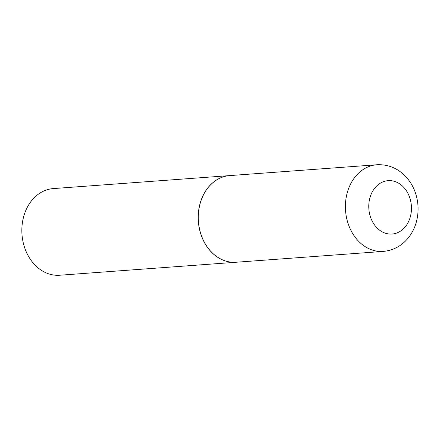 <?xml version="1.0" encoding="UTF-8"?>
<svg xmlns="http://www.w3.org/2000/svg" width="440" height="440" viewBox="0 0 440 440"><rect width="100%" height="100%" fill="white"/><g stroke="black" fill="none" stroke-linecap="round" stroke-linejoin="round"><path stroke-width="0.66" d="M201.278 235.219A43.444 34.606 -94.2 0 1 229.752 175.593L376.866 164.764A43.444 34.606 -94.2 0 0 348.387 224.384A43.444 34.606 -94.2 0 0 383.245 251.416L236.132 262.246A43.444 34.606 -94.2 0 1 201.278 235.219M236.093 262.251A43.444 34.606 -94.2 0 1 236.049 262.251A43.444 34.606 -94.2 0 1 199.326 228.47A43.444 34.606 -94.2 0 1 218.774 178.701A43.444 34.606 -94.2 0 1 229.669 175.599A43.444 34.606 -94.2 0 1 229.713 175.599M236.049 262.251L59.686 275.237A43.444 34.606 -94.2 0 1 22.963 241.461A43.444 34.606 -94.2 0 1 42.411 191.686A43.444 34.606 -94.2 0 1 53.306 188.584L229.669 175.599M370.607 217.388A26.763 21.318 -94.2 0 1 381.436 182.567A26.763 21.318 -94.2 0 1 409.618 197.307A26.763 21.318 -94.2 0 1 398.789 232.128A26.763 21.318 -94.2 0 1 370.607 217.388M383.245 251.416C394.064 250.338 402.809 245.316 409.492 236.335C412.572 232.095 414.838 227.376 416.29 222.184C418.974 212.234 418.644 202.351 415.305 192.533C413.077 186.186 409.706 180.67 405.185 175.984C397.243 167.981 387.8 164.241 376.866 164.764"/></g></svg>
